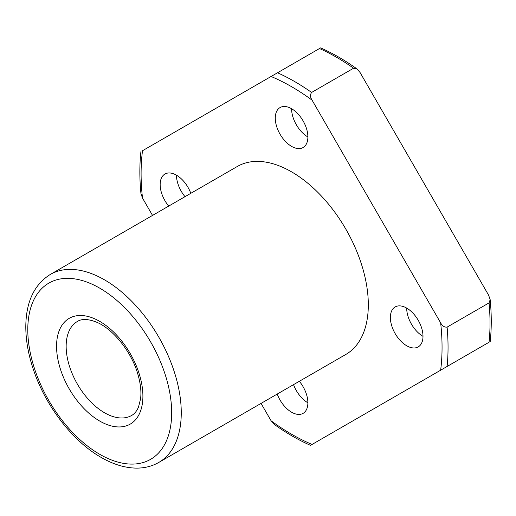 <?xml version="1.0" encoding="UTF-8"?>
<svg xmlns="http://www.w3.org/2000/svg" width="516" height="516" viewBox="0 0 516 516"><rect width="100%" height="100%" fill="white"/><g stroke="black" fill="none" stroke-linecap="round" stroke-linejoin="round"><path stroke-width="0.77" d="M488.613 342.501L440.651 370.198A212.811 122.866 -120 0 0 440.651 322.868C442.257 325.964 444.405 327.383 447.101 327.118L489.071 302.886L490.168 299.641L488.613 295.178L360.033 72.459L356.943 68.886L353.583 68.215L311.612 92.448C310.039 94.647 310.187 97.221 312.07 100.149A212.811 122.866 -120 0 0 271.081 76.491L319.043 48.801M440.651 322.868L312.07 100.149M142.042 150.994L142.5 150.73A212.811 122.866 -120 0 0 142.5 198.054L140.945 193.597C139.501 178.82 139.488 164.836 140.913 151.646M310.484 445.347C298.345 439.987 286.245 432.988 274.17 424.346L271.081 420.772A212.811 122.866 -120 0 0 312.07 444.437L440.651 370.198M312.07 444.437L311.612 444.695M271.081 76.491L142.5 150.73M142.5 198.054L152.53 215.43M261.051 403.396L271.081 420.772M291.579 146.376A23.059 13.313 -120 0 0 303.105 147.518A23.059 13.313 -120 0 0 303.105 120.886A23.059 13.313 -120 0 0 280.046 107.573A23.059 13.313 -120 0 0 276.512 126.052A23.059 13.313 -120 0 0 291.579 146.376M291.579 108.715A23.059 13.313 -120 0 0 307.884 136.959M406.685 345.752A23.059 13.313 -120 0 0 418.218 346.894A23.059 13.313 -120 0 0 418.218 320.262A23.059 13.313 -120 0 0 395.153 306.949A23.059 13.313 -120 0 0 391.618 325.428A23.059 13.313 -120 0 0 406.685 345.752M158.786 462.439L345.836 354.447A108.528 62.655 -120 0 0 345.836 229.136A108.528 62.655 -120 0 0 237.315 166.475L50.265 274.467C34.191 284.58 26.039 301.925 25.8 326.505C25.794 340.586 28.47 355.369 33.83 370.856C46.092 406.75 72.891 441.386 101.136 457.402C113.256 464.406 125.04 467.973 136.482 468.115C144.674 468.147 152.11 466.258 158.786 462.439A108.528 62.655 -120 0 0 158.786 337.129A108.528 62.655 -120 0 0 50.265 274.467M277.234 394.056A23.059 13.313 -120 0 0 291.579 412.207A23.059 13.313 -120 0 0 303.105 413.348A23.059 13.313 -120 0 0 299.332 381.298M190.81 193.326A23.059 13.313 -120 0 0 164.939 174.034A23.059 13.313 -120 0 0 168.706 206.084M293.54 384.639A23.059 13.313 -120 0 0 307.884 402.796M406.685 308.091A23.059 13.313 -120 0 0 422.991 336.335M176.466 175.176A23.059 13.313 -120 0 0 185.012 196.673M447.101 366.47A217.049 125.317 -120 0 0 447.101 327.118M489.071 342.243A217.049 125.317 -120 0 0 489.071 302.886M311.612 92.448A217.049 125.317 -120 0 0 277.531 72.769M353.583 68.215A217.049 125.317 -120 0 0 319.501 48.536M99.73 454.299A101.742 58.74 -120 0 0 162.03 365.657A101.742 58.74 -120 0 0 37.423 293.72A101.742 58.74 -120 0 0 99.73 454.299M99.73 421.069A61.043 35.243 -120 0 0 137.114 367.882A61.043 35.243 -120 0 0 62.346 324.719A61.043 35.243 -120 0 0 99.73 421.069M104.522 412.761A54.264 31.328 -120 0 0 131.657 415.451C134.45 413.929 136.727 411.155 138.494 407.13L140.604 398.707C141.468 391.45 140.513 383.156 137.753 373.829C131.322 351.448 112.72 328.718 96.563 322.165C88.133 318.862 81.747 318.63 77.394 321.462A54.264 31.328 -120 0 0 69.073 364.941A54.264 31.328 -120 0 0 104.522 412.761M490.2 341.592C491.625 328.395 491.613 314.412 490.168 299.641M356.943 68.886C344.869 60.249 332.768 53.251 320.63 47.885"/></g></svg>
